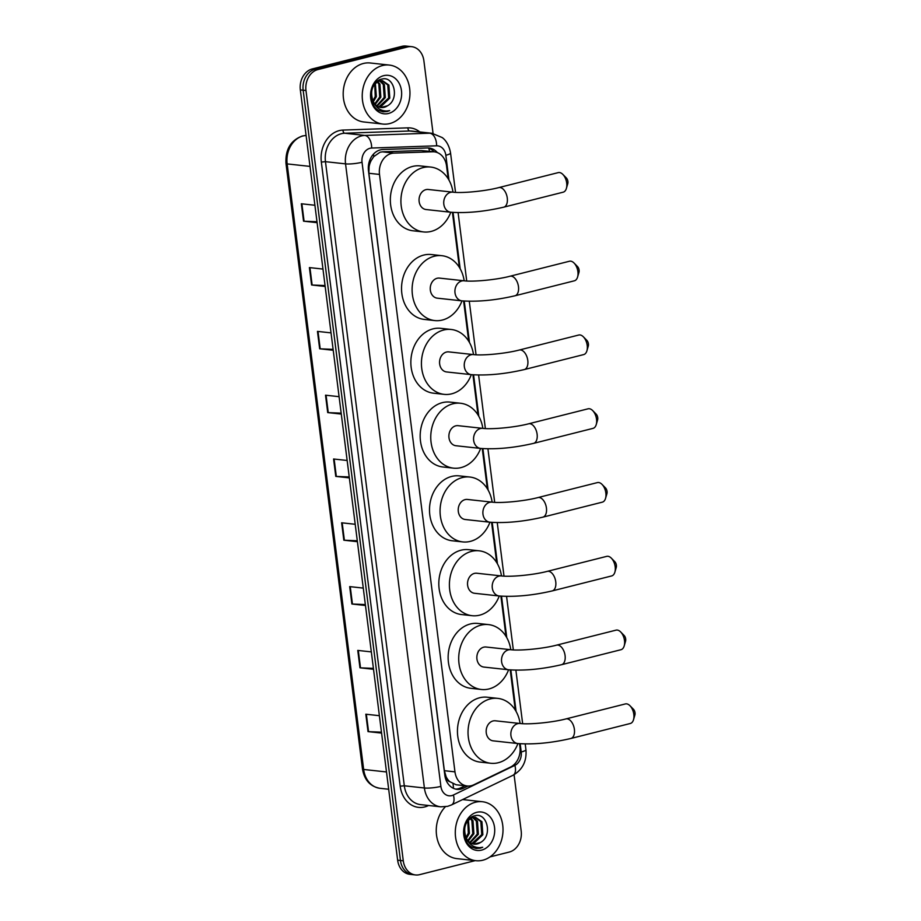 <?xml version="1.0" encoding="UTF-8"?>
<svg xmlns="http://www.w3.org/2000/svg" width="921" height="921" viewBox="0 0 921 921"><rect width="100%" height="100%" fill="white"/><g stroke="black" fill="none" stroke-linecap="round" stroke-linejoin="round"><path stroke-width="1.38" d="M448.182 178.755L446.558 165.964A17.798 14.276 96.2 0 0 434.344 151.838L421.242 150.526L382.48 151.85L380.062 152.218L373.765 156.616L371.244 160.415A5.929 4.755 96.2 0 0 369.033 166.482A17.798 3.039 172.8 0 1 368.342 166.655M434.344 151.838A17.798 14.276 96.2 0 0 432.697 151.781L393.935 153.105A17.798 14.276 96.2 0 0 391.448 153.462A17.798 14.276 96.2 0 0 379.498 174.437L454.962 771.856A17.798 14.276 96.2 0 0 467.177 785.981A17.798 14.276 96.2 0 0 473.739 784.807L510.441 767.112A17.798 14.276 96.2 0 0 519.962 747.023L519.548 743.708M449.713 781.63A17.798 14.276 -83.8 0 1 446.121 776.714L446.167 777.013A5.929 4.755 96.2 0 0 449.713 781.63L456.137 784.773L467.177 785.981M369.033 166.482L369.079 166.793A17.798 14.276 -83.8 0 1 371.244 160.415M369.079 166.793L368.895 173.275L444.371 770.693L446.121 776.714M515.3 710.079L510.222 669.924M505.974 636.296L500.909 596.152M496.661 562.512L491.584 522.368M487.336 488.729L482.259 448.585M478.011 414.957L472.945 374.801M468.697 341.173L463.62 301.017M459.372 267.389L452.43 212.394M437.337 152.575A17.798 14.276 96.2 0 0 429.14 148.016A17.798 14.276 96.2 0 0 427.494 147.959L382.917 149.49A17.798 14.276 96.2 0 0 380.419 149.847A17.798 14.276 96.2 0 0 368.469 170.811L444.82 775.206A17.798 14.276 96.2 0 0 457.035 789.332A17.798 14.276 96.2 0 0 463.597 788.157L467.983 786.039M475.236 860.628L419.631 874.651A17.798 14.276 -83.8 0 1 415.498 874.95A17.798 14.276 -83.8 0 1 403.283 860.824L305.979 90.523A17.798 14.276 -83.8 0 1 317.929 69.559L407.543 46.959A17.798 14.276 -83.8 0 1 411.675 46.672A17.798 14.276 -83.8 0 1 423.89 60.798L433.066 133.441M514.079 774.711L521.194 831.087A17.798 14.276 -83.8 0 1 509.244 852.063L489.995 856.91M415.498 874.95L409.857 874.328A17.798 14.276 -83.8 0 1 397.642 860.202L300.338 89.913A17.798 14.276 -83.8 0 1 312.288 68.937L401.901 46.349L404.722 46.649A17.798 14.276 -83.8 0 1 408.855 46.361A17.798 14.276 -83.8 0 0 404.722 46.649L315.109 69.248L404.722 46.649L407.543 46.959M300.338 89.913L303.159 90.223A17.798 14.276 -83.8 0 1 315.109 69.248A17.798 14.276 -83.8 0 0 303.159 90.223L400.462 860.513L303.159 90.223L305.979 90.523M412.677 874.639A17.798 14.276 -83.8 0 1 400.462 860.513A17.798 14.276 -83.8 0 0 412.677 874.639M465.117 785.751L460.776 787.846A17.798 14.276 -83.8 0 1 455.642 789.09M427.712 147.947A17.798 14.276 -83.8 0 1 434.113 151.815M381.467 732.172L368.561 731.654A4.743 0.806 172.8 0 1 368.02 731.608L381.593 733.093M379.394 715.698L365.821 714.212L368.02 731.608M373.408 668.37L360.502 667.852A4.743 0.806 172.8 0 1 359.961 667.806L373.523 669.291M371.324 651.895L357.762 650.41L359.961 667.806M365.349 604.567L352.444 604.038A4.743 0.806 172.8 0 1 351.891 604.003L365.464 605.488M363.265 588.093L349.692 586.608L351.891 604.003M357.29 540.765L344.385 540.236A4.743 0.806 172.8 0 1 343.832 540.201L357.406 541.686M355.207 524.279L341.633 522.794L343.832 540.201M316.985 221.742L304.08 221.213A4.743 0.806 172.8 0 1 303.539 221.178L317.1 222.663M314.901 205.256L301.34 203.771L303.539 221.178M325.044 285.545L312.138 285.026A4.743 0.806 172.8 0 1 311.597 284.98L325.171 286.466M322.972 269.07L309.398 267.585L311.597 284.98M333.114 349.347L320.197 348.829A4.743 0.806 172.8 0 1 319.656 348.783L333.229 350.268M331.03 332.872L317.457 331.387L319.656 348.783M341.173 413.149L328.256 412.631A4.743 0.806 172.8 0 1 327.715 412.596L341.288 414.07M339.089 396.675L325.516 395.19L327.715 412.596M349.232 476.951L336.326 476.433A4.743 0.806 172.8 0 1 335.774 476.399L349.347 477.884M347.148 460.477L333.575 458.992L335.774 476.399M401.901 46.349A17.798 14.276 -83.8 0 1 406.034 46.05L411.675 46.672M389.756 123.564A29.668 23.785 -83.8 0 1 382.86 124.059A29.668 23.785 -83.8 0 1 362.229 96.268A29.668 23.785 -83.8 0 1 382.422 65.564A29.668 23.785 -83.8 0 1 389.318 65.069A29.668 23.785 -83.8 0 1 409.96 92.871A29.668 23.785 -83.8 0 1 389.756 123.564M382.86 124.059L363.83 121.975A29.668 23.785 -83.8 0 1 343.188 94.184A29.668 23.785 -83.8 0 1 363.392 63.48A29.668 23.785 -83.8 0 1 370.277 62.985L389.318 65.069M378.773 106.917L388.674 97.971L387.764 84.951L381.927 80.645M379.302 107.112L380.649 106.894L389.79 98.098L388.881 85.066L382.48 80.68L377.564 81.106M382.48 80.68L379.567 80.921C372.211 84.421 369.977 90.995 372.867 100.619A13.412 10.753 -83.8 0 0 381.11 107.515A13.412 10.753 -83.8 0 0 384.218 107.285A13.412 10.753 -83.8 0 0 387.465 105.8C400.013 99.123 393.969 75.441 381.927 79.102C369.643 80.91 367.145 104.775 378.853 110.497L383.09 111.832L387.154 111.545L389.675 110.601L386.785 111.015C380.235 110.934 375.595 107.469 372.867 100.619M376.712 105.754L384.195 97.488L383.286 84.456L379.625 80.91M377.219 106.111L385.312 97.603L384.402 84.582L380.2 80.772M379.659 80.564L378.761 80.311M374.743 103.843L379.717 96.993L378.807 83.972L377.23 81.969M375.215 104.407L380.845 97.119L379.936 84.087L377.84 81.612M374.732 84.179L375.238 96.509L373.063 100.573A13.412 10.753 -83.8 0 1 372.924 100.757M373.35 101.69L376.367 96.624L375.377 83.477M371.739 100.458L375.112 105.017M380.903 107.481L387.465 105.8M383.7 75.66A19.341 15.507 -83.8 0 1 401.464 90.684A19.341 15.507 -83.8 0 1 388.478 113.479A19.341 15.507 -83.8 0 1 370.714 98.443A19.341 15.507 -83.8 0 1 383.7 75.66M382.929 111.809L389.675 110.601M562.858 174.414L566.311 177.914A4.156 2.383 75.8 0 1 567.9 181.472A4.156 2.383 75.8 0 1 567.762 183.682L566.392 188.402A10.085 5.779 -104.2 0 0 566.703 183.049A10.085 5.779 -104.2 0 0 562.858 174.414A10.085 5.779 -104.2 0 0 558.241 172.618L498.814 187.596A10.085 5.779 75.8 0 1 507.275 198.038A10.085 5.779 75.8 0 1 503.752 207.167L563.18 192.178A10.085 5.779 -104.2 0 0 566.392 188.402M498.814 187.596C485.309 191.188 461.858 193.375 452.936 192.178L428.253 189.473A10.085 8.093 96.2 0 0 425.916 189.645A10.085 8.093 96.2 0 0 419.043 200.087A10.085 8.093 96.2 0 0 426.066 209.528L450.737 212.233C466.694 213.338 484.365 211.646 503.752 207.167M450.795 212.233A32.638 26.168 -83.8 0 1 431.189 231.401A32.638 26.168 -83.8 0 1 423.614 231.942A32.638 26.168 -83.8 0 1 400.911 201.377A32.638 26.168 -83.8 0 1 423.13 167.599A32.638 26.168 -83.8 0 1 430.706 167.058A32.638 26.168 -83.8 0 1 452.994 192.178M423.614 231.942L413.034 230.791A32.638 26.168 -83.8 0 1 390.331 200.214A32.638 26.168 -83.8 0 1 412.55 166.448A32.638 26.168 -83.8 0 1 420.137 165.907L430.706 167.058M574.059 263.038L577.513 266.549A4.156 2.383 75.8 0 1 579.09 270.106A4.156 2.383 75.8 0 1 578.964 272.317L577.582 277.037A10.085 5.779 -104.2 0 0 577.904 271.683A10.085 5.779 -104.2 0 0 574.059 263.038A10.085 5.779 -104.2 0 0 569.443 261.242L510.015 276.231A10.085 5.779 75.8 0 1 518.477 286.673A10.085 5.779 75.8 0 1 514.943 295.791L574.37 280.801A10.085 5.779 -104.2 0 0 577.582 277.037M510.015 276.231C496.511 279.823 473.049 281.999 464.126 280.801L439.455 278.107A10.085 8.093 96.2 0 0 437.107 278.269A10.085 8.093 96.2 0 0 430.245 288.71A10.085 8.093 96.2 0 0 437.256 298.162L461.939 300.856C477.884 301.961 495.556 300.281 514.943 295.791M461.997 300.868A32.638 26.168 -83.8 0 1 442.391 320.036A32.638 26.168 -83.8 0 1 434.804 320.577A32.638 26.168 -83.8 0 1 412.101 290A32.638 26.168 -83.8 0 1 434.321 256.234A32.638 26.168 -83.8 0 1 441.907 255.693A32.638 26.168 -83.8 0 1 464.184 280.813M434.804 320.577L424.236 319.414A32.638 26.168 -83.8 0 1 401.533 288.849A32.638 26.168 -83.8 0 1 423.752 255.071A32.638 26.168 -83.8 0 1 431.327 254.541L441.907 255.693M583.373 336.821L586.827 340.333A4.156 2.383 75.8 0 1 588.415 343.89A4.156 2.383 75.8 0 1 588.277 346.089L586.907 350.82A10.085 5.779 -104.2 0 0 587.218 345.467A10.085 5.779 -104.2 0 0 583.373 336.821A10.085 5.779 -104.2 0 0 578.756 335.025L519.329 350.015A10.085 5.779 75.8 0 1 527.791 360.445A10.085 5.779 75.8 0 1 524.268 369.574L583.695 354.585A10.085 5.779 -104.2 0 0 586.907 350.82M519.329 350.015C505.825 353.606 482.374 355.782 473.452 354.585L448.769 351.891A10.085 8.093 96.2 0 0 446.432 352.052A10.085 8.093 96.2 0 0 439.559 362.494A10.085 8.093 96.2 0 0 446.581 371.946L471.253 374.64C487.209 375.745 504.881 374.053 524.268 369.574M471.322 374.651A32.638 26.168 -83.8 0 1 451.704 393.82A32.638 26.168 -83.8 0 1 444.129 394.361A32.638 26.168 -83.8 0 1 421.427 363.783A32.638 26.168 -83.8 0 1 443.646 330.017A32.638 26.168 -83.8 0 1 451.221 329.476A32.638 26.168 -83.8 0 1 473.509 354.597M444.129 394.361L433.549 393.198A32.638 26.168 -83.8 0 1 410.847 362.632A32.638 26.168 -83.8 0 1 433.066 328.855A32.638 26.168 -83.8 0 1 440.652 328.313L451.221 329.476M592.698 410.605L596.152 414.116A4.156 2.383 75.8 0 1 597.729 417.674A4.156 2.383 75.8 0 1 597.602 419.872L596.232 424.604A10.085 5.779 -104.2 0 0 596.543 419.239A10.085 5.779 -104.2 0 0 592.698 410.605A10.085 5.779 -104.2 0 0 588.082 408.809L528.654 423.798A10.085 5.779 75.8 0 1 537.116 434.228A10.085 5.779 75.8 0 1 533.593 443.358L593.02 428.369A10.085 5.779 -104.2 0 0 596.232 424.604M528.654 423.798C515.15 427.379 491.687 429.566 482.765 428.369L458.094 425.675A10.085 8.093 96.2 0 0 455.757 425.836A10.085 8.093 96.2 0 0 448.884 436.278A10.085 8.093 96.2 0 0 455.895 445.729L480.578 448.423C496.523 449.529 514.194 447.836 533.593 443.358M480.635 448.435A32.638 26.168 -83.8 0 1 461.03 467.603A32.638 26.168 -83.8 0 1 453.443 468.144A32.638 26.168 -83.8 0 1 430.752 437.567A32.638 26.168 -83.8 0 1 452.971 403.789A32.638 26.168 -83.8 0 1 460.546 403.26A32.638 26.168 -83.8 0 1 482.834 428.38M453.443 468.144L442.874 466.982A32.638 26.168 -83.8 0 1 420.172 436.404A32.638 26.168 -83.8 0 1 442.391 402.638A32.638 26.168 -83.8 0 1 449.966 402.097L460.546 403.26M602.023 484.388L605.465 487.888A4.156 2.383 75.8 0 1 607.054 491.446A4.156 2.383 75.8 0 1 606.927 493.656L605.546 498.376A10.085 5.779 -104.2 0 0 605.857 493.023A10.085 5.779 -104.2 0 0 602.023 484.388A10.085 5.779 -104.2 0 0 597.407 482.592L537.979 497.57A10.085 5.779 75.8 0 1 546.429 508.012A10.085 5.779 75.8 0 1 542.906 517.142L602.334 502.152A10.085 5.779 -104.2 0 0 605.546 498.376M537.979 497.57C524.475 501.162 501.012 503.35 492.09 502.152L467.419 499.447A10.085 8.093 96.2 0 0 465.07 499.619A10.085 8.093 96.2 0 0 458.209 510.061A10.085 8.093 96.2 0 0 465.22 519.502L489.891 522.207C505.848 523.312 523.519 521.62 542.906 517.142M489.96 522.207A32.638 26.168 -83.8 0 1 470.343 541.375A32.638 26.168 -83.8 0 1 462.768 541.916A32.638 26.168 -83.8 0 1 440.065 511.351A32.638 26.168 -83.8 0 1 462.284 477.573A32.638 26.168 -83.8 0 1 469.871 477.032A32.638 26.168 -83.8 0 1 492.148 502.152M462.768 541.916L452.199 540.765A32.638 26.168 -83.8 0 1 429.497 510.188A32.638 26.168 -83.8 0 1 451.716 476.422A32.638 26.168 -83.8 0 1 459.291 475.881L469.871 477.032M611.337 558.161L614.791 561.672A4.156 2.383 75.8 0 1 616.379 565.229A4.156 2.383 75.8 0 1 616.241 567.44L614.871 572.16A10.085 5.779 -104.2 0 0 615.182 566.806A10.085 5.779 -104.2 0 0 611.337 558.161A10.085 5.779 -104.2 0 0 606.72 556.365L547.293 571.354A10.085 5.779 75.8 0 1 555.754 581.796A10.085 5.779 75.8 0 1 552.232 590.914L611.659 575.936A10.085 5.779 -104.2 0 0 614.871 572.16M547.293 571.354C533.789 574.946 510.338 577.122 501.415 575.936L476.733 573.23A10.085 8.093 96.2 0 0 474.396 573.403A10.085 8.093 96.2 0 0 467.523 583.833A10.085 8.093 96.2 0 0 474.545 593.285L499.217 595.991C515.173 597.096 532.845 595.403 552.232 590.914M499.274 595.991A32.638 26.168 -83.8 0 1 479.668 615.159A32.638 26.168 -83.8 0 1 472.093 615.7A32.638 26.168 -83.8 0 1 449.39 585.123A32.638 26.168 -83.8 0 1 471.61 551.357A32.638 26.168 -83.8 0 1 479.185 550.816A32.638 26.168 -83.8 0 1 501.473 575.936M472.093 615.7L461.513 614.549A32.638 26.168 -83.8 0 1 438.81 583.972A32.638 26.168 -83.8 0 1 461.03 550.205A32.638 26.168 -83.8 0 1 468.616 549.664L479.185 550.816M620.662 631.944L624.116 635.455A4.156 2.383 75.8 0 1 625.693 639.013A4.156 2.383 75.8 0 1 625.566 641.212L624.185 645.943A10.085 5.779 -104.2 0 0 624.507 640.59A10.085 5.779 -104.2 0 0 620.662 631.944A10.085 5.779 -104.2 0 0 616.045 630.148L556.618 645.137A10.085 5.779 75.8 0 1 565.08 655.568A10.085 5.779 75.8 0 1 561.545 664.697L620.973 649.708A10.085 5.779 -104.2 0 0 624.185 645.943M556.618 645.137C543.114 648.729 519.651 650.905 510.729 649.708L486.058 647.014A10.085 8.093 96.2 0 0 483.709 647.175A10.085 8.093 96.2 0 0 476.848 657.617A10.085 8.093 96.2 0 0 483.859 667.069L508.542 669.763C524.486 670.868 542.158 669.187 561.545 664.697M508.599 669.774A32.638 26.168 -83.8 0 1 488.993 688.943A32.638 26.168 -83.8 0 1 481.407 689.484A32.638 26.168 -83.8 0 1 458.704 658.906A32.638 26.168 -83.8 0 1 480.935 625.14A32.638 26.168 -83.8 0 1 488.51 624.599A32.638 26.168 -83.8 0 1 510.798 649.719M481.407 689.484L470.838 688.321A32.638 26.168 -83.8 0 1 448.136 657.755A32.638 26.168 -83.8 0 1 470.355 623.978A32.638 26.168 -83.8 0 1 477.93 623.448L488.51 624.599M629.976 705.728L633.429 709.239A4.156 2.383 75.8 0 1 635.018 712.796A4.156 2.383 75.8 0 1 634.891 714.995L633.51 719.727A10.085 5.779 -104.2 0 0 633.821 714.374A10.085 5.779 -104.2 0 0 629.976 705.728A10.085 5.779 -104.2 0 0 625.371 703.932L565.943 718.921A10.085 5.779 75.8 0 1 574.393 729.351A10.085 5.779 75.8 0 1 570.87 738.481L630.298 723.492A10.085 5.779 -104.2 0 0 633.51 719.727M565.943 718.921C552.427 722.501 528.976 724.689 520.054 723.492L495.371 720.798A10.085 8.093 96.2 0 0 493.034 720.959A10.085 8.093 96.2 0 0 486.161 731.401A10.085 8.093 96.2 0 0 493.184 740.852L517.855 743.546C533.812 744.652 551.483 742.959 570.87 738.481M517.924 743.558A32.638 26.168 -83.8 0 1 498.307 762.726A32.638 26.168 -83.8 0 1 490.732 763.267A32.638 26.168 -83.8 0 1 468.029 732.69A32.638 26.168 -83.8 0 1 490.248 698.924A32.638 26.168 -83.8 0 1 497.824 698.383A32.638 26.168 -83.8 0 1 520.112 723.503M490.732 763.267L480.152 762.104A32.638 26.168 -83.8 0 1 457.449 731.539A32.638 26.168 -83.8 0 1 479.68 697.761A32.638 26.168 -83.8 0 1 487.255 697.22L497.824 698.383M482.811 860.214A29.668 23.785 -83.8 0 1 475.927 860.709A29.668 23.785 -83.8 0 1 455.285 832.918A29.668 23.785 -83.8 0 1 475.489 802.214A29.668 23.785 -83.8 0 1 482.374 801.719A29.668 23.785 -83.8 0 1 503.016 829.522A29.668 23.785 -83.8 0 1 482.811 860.214M475.927 860.709L456.885 858.625A29.668 23.785 -83.8 0 1 437.084 838.271A29.668 23.785 -83.8 0 1 445.361 806.773M471.84 843.567L481.741 834.622L480.82 821.601L474.983 817.295M472.358 843.763L473.705 843.544L482.857 834.748L481.948 821.716L475.547 817.33L470.619 817.756M475.547 817.33L472.634 817.572C465.278 821.083 463.044 827.645 465.934 837.27A13.412 10.753 -83.8 0 0 474.165 844.166A13.412 10.753 -83.8 0 0 477.285 843.935A13.412 10.753 -83.8 0 0 480.532 842.45C493.08 835.773 487.025 812.092 474.983 815.753C462.699 817.56 460.201 841.426 471.909 847.147L476.145 848.483L480.209 848.195L482.731 847.251L479.853 847.677C473.29 847.585 468.651 844.12 465.934 837.27M469.768 842.404L477.262 834.138L476.353 821.106L472.68 817.56M470.274 842.761L478.379 834.253L477.469 821.233L473.267 817.422M472.726 817.215L471.828 816.962M467.799 840.493L472.784 833.643L471.874 820.623L470.297 818.619M468.282 841.057L473.901 833.77L472.991 820.738L470.896 818.262M467.799 820.841L468.305 833.16L466.118 837.224A13.412 10.753 -83.8 0 1 465.991 837.408M466.417 838.34L469.422 833.275L468.432 820.127M464.794 837.108L468.167 841.667M473.97 844.143L480.532 842.45M476.767 812.31A19.341 15.507 -83.8 0 1 494.531 827.334A19.341 15.507 -83.8 0 1 481.545 850.129A19.341 15.507 -83.8 0 1 463.781 835.094A19.341 15.507 -83.8 0 1 476.767 812.31M462.607 799.578A29.668 23.785 -83.8 0 1 463.344 799.647L482.374 801.719M475.984 848.46L482.731 847.251M382.48 151.85L393.935 153.105M453.385 788.307A17.798 9.509 -115.7 0 0 453.005 783.863M429.52 151.309A17.798 10.568 -92 0 0 428.737 148.235M373.765 156.616A17.798 10.568 -92 0 0 373.477 154.141M446.167 777.013A17.798 3.039 172.8 0 1 445.188 777.255M368.895 173.275L379.498 174.437M421.242 150.526L432.697 151.781M444.371 770.693L454.962 771.856M448.976 180.102L445.833 155.269A11.869 9.509 96.2 0 0 436.6 145.806L371.658 148.039A11.869 9.509 96.2 0 0 370 148.281A11.869 9.509 96.2 0 0 362.034 162.257L440.883 786.384A11.869 9.509 96.2 0 0 451.785 795.606A11.869 9.509 96.2 0 0 453.397 795.007L514.862 765.374A11.869 9.509 96.2 0 0 521.217 751.985L520.181 743.754M440.883 786.384A11.869 2.026 -7.2 0 1 424.397 787.985L345.548 163.869A23.739 19.03 -83.8 0 1 361.493 135.905A23.739 19.03 -83.8 0 1 364.808 135.433L344.719 133.234A23.739 19.03 96.2 0 0 341.392 133.706A23.739 19.03 96.2 0 0 325.458 161.67L404.307 785.786A23.739 19.03 96.2 0 0 420.586 804.62L440.687 806.819A23.739 19.03 -83.8 0 1 424.397 787.985L404.307 785.786L400.186 786.189L321.337 162.073L325.458 161.67L345.548 163.869A11.869 2.026 -7.2 0 0 362.034 162.257M440.687 806.819L447.629 806.336L451.497 804.931A11.869 6.343 -115.7 0 0 453.397 795.007M321.337 162.073A26.697 21.413 -83.8 0 1 339.262 130.609A26.697 21.413 -83.8 0 1 343.003 130.08L407.934 127.846A26.697 21.413 -83.8 0 1 419.826 131.956M428.576 805.495L428.346 805.61A26.697 21.413 -83.8 0 1 400.186 786.189M317.929 69.559L312.288 68.937M403.283 860.824L397.642 860.202M371.658 148.039A11.869 7.046 -92 0 0 364.808 135.433L429.739 133.2L409.649 131.001L344.719 133.234A2.97 1.761 88 0 1 343.003 130.08M436.6 145.806A11.869 7.046 -92 0 0 429.739 133.2A23.739 19.03 -83.8 0 1 431.926 133.28L411.837 131.081A23.739 19.03 96.2 0 0 409.649 131.001A2.97 1.761 88 0 1 407.934 127.846M516.094 711.426L510.856 669.97M506.769 637.643L501.531 596.198M497.455 563.859L492.217 522.414M488.13 490.076L482.892 448.631M478.805 416.292L473.578 374.847M469.491 342.52L464.253 301.075M460.166 268.736L453.051 212.44M451.497 804.931L512.974 775.286A11.869 6.343 -115.7 0 0 514.862 765.374M521.217 751.985A11.869 2.026 -7.2 0 0 525.937 749.717L525.212 743.961M445.833 155.269A11.869 2.026 -7.2 0 0 450.553 153.013C448.78 142.755 443.588 138.541 442.218 137.574L431.926 133.28M460.776 787.846L463.597 788.157M306.094 135.479A23.739 19.03 96.2 0 0 303.09 135.94A23.739 19.03 96.2 0 0 287.156 163.903A5.929 1.013 172.8 0 1 285.982 163.454C285.268 149.444 290.737 140.291 302.376 135.986L306.106 135.456M309.997 166.402L287.156 163.903L363.657 769.461A23.739 19.03 96.2 0 0 379.936 788.295C370.23 786.522 364.417 780.099 362.483 769.012A5.929 1.013 -7.2 0 0 363.657 769.461L386.498 771.959M336.326 476.433L334.127 459.049M328.256 412.631L326.069 395.247M320.197 348.829L318.01 331.445M312.138 285.026L309.94 267.643M304.08 221.213L301.881 203.84M344.385 540.236L342.186 522.863M352.444 604.038L350.245 586.665M360.502 667.852L358.304 650.468M368.561 731.654L366.362 714.27M452.936 192.178A10.085 8.093 96.2 0 0 450.588 192.339A10.085 8.093 96.2 0 0 443.818 204.22A10.085 8.093 96.2 0 0 450.737 212.233M464.126 280.801A10.085 8.093 96.2 0 0 461.789 280.974A10.085 8.093 96.2 0 0 455.009 292.855A10.085 8.093 96.2 0 0 461.939 300.856M473.452 354.585A10.085 8.093 96.2 0 0 471.103 354.758A10.085 8.093 96.2 0 0 464.334 366.639A10.085 8.093 96.2 0 0 471.253 374.64M482.765 428.369A10.085 8.093 96.2 0 0 480.428 428.541A10.085 8.093 96.2 0 0 473.659 440.422A10.085 8.093 96.2 0 0 480.578 448.423M492.09 502.152A10.085 8.093 96.2 0 0 489.742 502.313A10.085 8.093 96.2 0 0 482.972 514.194A10.085 8.093 96.2 0 0 489.891 522.207M501.415 575.936A10.085 8.093 96.2 0 0 499.067 576.097A10.085 8.093 96.2 0 0 492.298 587.978A10.085 8.093 96.2 0 0 499.217 595.991M510.729 649.708A10.085 8.093 96.2 0 0 508.392 649.881A10.085 8.093 96.2 0 0 501.611 661.762A10.085 8.093 96.2 0 0 508.542 669.763M520.054 723.492A10.085 8.093 96.2 0 0 517.706 723.664A10.085 8.093 96.2 0 0 510.936 735.545A10.085 8.093 96.2 0 0 517.855 743.546M512.974 775.286C522.541 769.76 526.858 761.241 525.937 749.717M522.656 723.699L515.887 670.177M513.331 649.915L506.573 596.405M504.006 576.132L497.248 522.621M494.692 502.359L487.934 448.838M485.367 428.576L478.609 375.054M476.053 354.792L469.284 301.271M466.728 281.009L458.094 212.647M455.527 192.385L450.553 153.013M362.483 769.012L285.982 163.454M379.936 788.295L388.685 789.251"/></g></svg>

